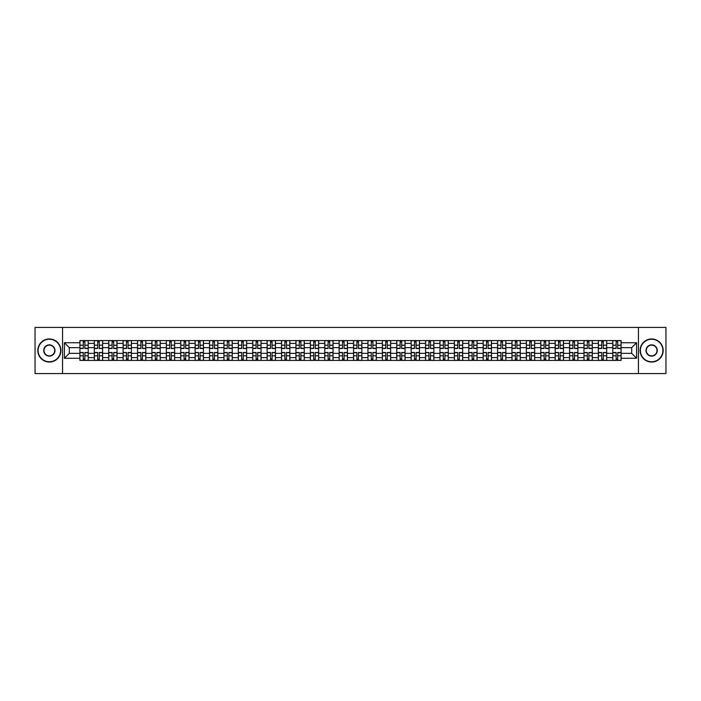 <?xml version="1.0" encoding="UTF-8"?>
<svg xmlns="http://www.w3.org/2000/svg" width="701" height="701" viewBox="0 0 701 701"><rect width="100%" height="100%" fill="white"/><g stroke="black" fill="none" stroke-linecap="round" stroke-linejoin="round"><path stroke-width="1.05" d="M638.436 373.58L665.95 373.58L665.95 327.42L35.05 327.42L35.05 373.58L638.436 373.58L638.436 327.42M94.32 360.428L94.32 343.394L88.221 343.394L88.221 360.428M88.221 343.394L88.221 340.572M94.32 343.394L94.32 340.572M102.626 340.572L102.626 360.428M108.716 360.428L108.716 340.572M117.032 340.572L117.032 360.428M123.122 360.428L123.122 340.572M131.429 340.572L131.429 360.428M137.519 360.428L137.519 340.572M145.834 340.572L145.834 360.428M151.924 360.428L151.924 340.572M160.231 340.572L160.231 360.428M166.33 360.428L166.33 340.572M174.637 340.572L174.637 360.428M180.727 360.428L180.727 340.572M189.033 340.572L189.033 360.428M195.132 360.428L195.132 340.572M203.439 340.572L203.439 360.428M209.529 360.428L209.529 340.572M217.836 340.572L217.836 360.428M223.934 360.428L223.934 340.572M232.241 340.572L232.241 360.428M238.331 360.428L238.331 340.572M246.638 340.572L246.638 360.428M252.737 360.428L252.737 340.572M261.044 340.572L261.044 360.428M267.134 360.428L267.134 340.572M275.449 340.572L275.449 360.428M281.539 360.428L281.539 340.572M289.846 340.572L289.846 360.428M295.936 360.428L295.936 340.572M304.252 340.572L304.252 360.428M310.341 360.428L310.341 340.572M318.648 340.572L318.648 360.428M324.747 360.428L324.747 340.572M333.054 340.572L333.054 360.428M339.144 360.428L339.144 340.572M347.451 340.572L347.451 360.428M353.549 360.428L353.549 340.572M361.856 340.572L361.856 360.428M367.946 360.428L367.946 340.572M376.253 340.572L376.253 360.428M382.352 360.428L382.352 340.572M390.659 340.572L390.659 360.428M396.748 360.428L396.748 340.572M405.064 340.572L405.064 360.428M411.154 360.428L411.154 340.572M419.461 340.572L419.461 360.428M425.551 360.428L425.551 340.572M433.866 340.572L433.866 360.428M439.956 360.428L439.956 340.572M448.263 340.572L448.263 360.428M454.362 360.428L454.362 340.572M462.669 340.572L462.669 360.428M468.759 360.428L468.759 340.572M477.066 340.572L477.066 360.428M483.164 360.428L483.164 340.572M491.471 340.572L491.471 360.428M497.561 360.428L497.561 340.572M505.868 340.572L505.868 360.428M511.967 360.428L511.967 340.572M520.273 340.572L520.273 360.428M526.363 360.428L526.363 340.572M534.67 340.572L534.67 360.428M540.769 360.428L540.769 340.572M549.076 340.572L549.076 360.428M555.166 360.428L555.166 340.572M563.481 340.572L563.481 360.428M569.571 360.428L569.571 340.572M577.878 340.572L577.878 360.428M583.968 360.428L583.968 340.572M592.284 340.572L592.284 360.428M598.374 360.428L598.374 340.572M606.68 340.572L606.68 360.428M612.779 360.428L612.779 340.572M612.779 353.365L606.68 353.365M598.374 353.365L592.284 353.365M583.968 353.365L577.878 353.365M569.571 353.365L563.481 353.365M555.166 353.365L549.076 353.365M540.769 353.365L534.67 353.365M526.363 353.365L520.273 353.365M511.967 353.365L505.868 353.365M497.561 353.365L491.471 353.365M483.164 353.365L477.066 353.365M468.759 353.365L462.669 353.365M454.362 353.365L448.263 353.365M439.956 353.365L433.866 353.365M425.551 353.365L419.461 353.365M411.154 353.365L405.064 353.365M396.748 353.365L390.659 353.365M382.352 353.365L376.253 353.365M367.946 353.365L361.856 353.365M353.549 353.365L347.451 353.365M339.144 353.365L333.054 353.365M324.747 353.365L318.648 353.365M310.341 353.365L304.252 353.365M295.936 353.365L289.846 353.365M281.539 353.365L275.449 353.365M267.134 353.365L261.044 353.365M252.737 353.365L246.638 353.365M238.331 353.365L232.241 353.365M223.934 353.365L217.836 353.365M209.529 353.365L203.439 353.365M195.132 353.365L189.033 353.365M180.727 353.365L174.637 353.365M166.33 353.365L160.231 353.365M151.924 353.365L145.834 353.365M137.519 353.365L131.429 353.365M123.122 353.365L117.032 353.365M108.716 353.365L102.626 353.365M94.32 353.365L88.221 353.365M612.779 347.635L606.68 347.635M598.374 347.635L592.284 347.635M583.968 347.635L577.878 347.635M569.571 347.635L563.481 347.635M555.166 347.635L549.076 347.635M540.769 347.635L534.67 347.635M526.363 347.635L520.273 347.635M511.967 347.635L505.868 347.635M497.561 347.635L491.471 347.635M483.164 347.635L477.066 347.635M468.759 347.635L462.669 347.635M454.362 347.635L448.263 347.635M439.956 347.635L433.866 347.635M425.551 347.635L419.461 347.635M411.154 347.635L405.064 347.635M396.748 347.635L390.659 347.635M382.352 347.635L376.253 347.635M367.946 347.635L361.856 347.635M353.549 347.635L347.451 347.635M339.144 347.635L333.054 347.635M324.747 347.635L318.648 347.635M310.341 347.635L304.252 347.635M295.936 347.635L289.846 347.635M281.539 347.635L275.449 347.635M267.134 347.635L261.044 347.635M252.737 347.635L246.638 347.635M238.331 347.635L232.241 347.635M223.934 347.635L217.836 347.635M209.529 347.635L203.439 347.635M195.132 347.635L189.033 347.635M180.727 347.635L174.637 347.635M166.33 347.635L160.231 347.635M151.924 347.635L145.834 347.635M137.519 347.635L131.429 347.635M123.122 347.635L117.032 347.635M108.716 347.635L102.626 347.635M94.32 347.635L88.221 347.635M69.303 353.365L79.914 353.365L79.914 347.635L69.303 347.635L69.303 353.365L64.404 358.255L64.404 342.745L79.914 342.745L79.914 347.635M621.086 347.635L621.086 353.365L631.697 353.365L631.697 347.635L621.086 347.635L621.086 340.572L79.914 340.572L79.914 342.745M621.086 342.745L636.596 342.745L636.596 358.255L621.086 358.255L621.086 353.365M79.914 353.365L79.914 360.428L621.086 360.428L621.086 358.255M79.914 358.255L64.404 358.255M62.564 373.58L62.564 327.42M84.856 359.043L83.288 359.043M83.288 341.957L84.856 341.957M99.253 359.043L97.684 359.043M97.684 341.957L99.253 341.957M113.658 359.043L112.09 359.043M112.09 341.957L113.658 341.957M128.064 359.043L126.487 359.043M126.487 341.957L128.064 341.957M142.461 359.043L140.892 359.043M140.892 341.957L142.461 341.957M156.866 359.043L155.298 359.043M155.298 341.957L156.866 341.957M171.263 359.043L169.695 359.043M169.695 341.957L171.263 341.957M185.669 359.043L184.1 359.043M184.1 341.957L185.669 341.957M200.065 359.043L198.497 359.043M198.497 341.957L200.065 341.957M214.471 359.043L212.902 359.043M212.902 341.957L214.471 341.957M228.868 359.043L227.299 359.043M227.299 341.957L228.868 341.957M243.273 359.043L241.705 359.043M241.705 341.957L243.273 341.957M257.67 359.043L256.102 359.043M256.102 341.957L257.67 341.957M272.076 359.043L270.507 359.043M270.507 341.957L272.076 341.957M286.481 359.043L284.904 359.043M284.904 341.957L286.481 341.957M300.878 359.043L299.309 359.043M299.309 341.957L300.878 341.957M315.284 359.043L313.715 359.043M313.715 341.957L315.284 341.957M329.68 359.043L328.112 359.043M328.112 341.957L329.68 341.957M344.086 359.043L342.517 359.043M342.517 341.957L344.086 341.957M358.483 359.043L356.914 359.043M356.914 341.957L358.483 341.957M372.888 359.043L371.32 359.043M371.32 341.957L372.888 341.957M387.285 359.043L385.716 359.043M385.716 341.957L387.285 341.957M401.691 359.043L400.122 359.043M400.122 341.957L401.691 341.957M416.096 359.043L414.519 359.043M414.519 341.957L416.096 341.957M430.493 359.043L428.924 359.043M428.924 341.957L430.493 341.957M444.898 359.043L443.33 359.043M443.33 341.957L444.898 341.957M459.295 359.043L457.727 359.043M457.727 341.957L459.295 341.957M473.701 359.043L472.132 359.043M472.132 341.957L473.701 341.957M488.098 359.043L486.529 359.043M486.529 341.957L488.098 341.957M502.503 359.043L500.935 359.043M500.935 341.957L502.503 341.957M516.9 359.043L515.331 359.043M515.331 341.957L516.9 341.957M531.305 359.043L529.737 359.043M529.737 341.957L531.305 341.957M545.702 359.043L544.134 359.043M544.134 341.957L545.702 341.957M560.108 359.043L558.539 359.043M558.539 341.957L560.108 341.957M574.513 359.043L572.936 359.043M572.936 341.957L574.513 341.957M588.91 359.043L587.342 359.043M587.342 341.957L588.91 341.957M603.316 359.043L601.747 359.043M601.747 341.957L603.316 341.957M617.712 359.043L616.144 359.043M616.144 341.957L617.712 341.957M64.404 342.745L69.303 347.635M631.697 353.365L636.596 358.255M631.697 347.635L636.596 342.745M84.856 348.511L84.856 340.668L88.177 340.668L88.177 348.511L84.856 348.511M83.288 341.869L84.856 341.869M83.288 340.668L79.967 340.668L79.967 348.511L83.288 348.511L83.288 340.668L84.856 340.668M83.288 352.489L83.288 360.332L79.967 360.332L79.967 352.489L83.288 352.489M84.856 359.131L83.288 359.131M84.856 360.332L88.177 360.332L88.177 352.489L84.856 352.489L84.856 360.332L83.288 360.332M99.253 348.511L99.253 340.668L102.583 340.668L102.583 348.511L99.253 348.511M97.684 341.869L99.253 341.869M97.684 340.668L94.363 340.668L94.363 348.511L97.684 348.511L97.684 340.668L99.253 340.668M113.658 348.511L113.658 340.668L116.979 340.668L116.979 348.511L113.658 348.511M112.09 341.869L113.658 341.869M112.09 340.668L108.769 340.668L108.769 348.511L112.09 348.511L112.09 340.668L113.658 340.668M128.064 348.511L128.064 340.668L131.385 340.668L131.385 348.511L128.064 348.511M126.487 341.869L128.064 341.869M126.487 340.668L123.166 340.668L123.166 348.511L126.487 348.511L126.487 340.668L128.064 340.668M97.684 352.489L97.684 360.332L94.363 360.332L94.363 352.489L97.684 352.489M99.253 359.131L97.684 359.131M99.253 360.332L102.583 360.332L102.583 352.489L99.253 352.489L99.253 360.332L97.684 360.332M112.09 352.489L112.09 360.332L108.769 360.332L108.769 352.489L112.09 352.489M113.658 359.131L112.09 359.131M113.658 360.332L116.979 360.332L116.979 352.489L113.658 352.489L113.658 360.332L112.09 360.332M126.487 352.489L126.487 360.332L123.166 360.332L123.166 352.489L126.487 352.489M128.064 359.131L126.487 359.131M128.064 360.332L131.385 360.332L131.385 352.489L128.064 352.489L128.064 360.332L126.487 360.332M49.359 361.76A11.26 11.26 0 0 0 60.619 350.5A11.26 11.26 0 0 0 49.359 339.24A11.26 11.26 0 0 0 38.099 350.5A11.26 11.26 0 0 0 49.359 361.76M49.359 338.96A11.54 11.54 0 0 1 60.899 350.5A11.54 11.54 0 0 1 49.359 362.04A11.54 11.54 0 0 1 37.819 350.5A11.54 11.54 0 0 1 49.359 338.96M49.359 356.134A5.634 5.634 0 0 1 43.725 350.5A5.634 5.634 0 0 1 49.359 344.866A5.634 5.634 0 0 1 54.993 350.5A5.634 5.634 0 0 1 49.359 356.134M49.359 345.146A5.354 5.354 0 0 0 44.005 350.5A5.354 5.354 0 0 0 49.359 355.854A5.354 5.354 0 0 0 54.713 350.5A5.354 5.354 0 0 0 49.359 345.146M651.641 361.76A11.26 11.26 0 0 0 662.901 350.5A11.26 11.26 0 0 0 651.641 339.24A11.26 11.26 0 0 0 640.381 350.5A11.26 11.26 0 0 0 651.641 361.76M651.641 338.96A11.54 11.54 0 0 1 663.181 350.5A11.54 11.54 0 0 1 651.641 362.04A11.54 11.54 0 0 1 640.101 350.5A11.54 11.54 0 0 1 651.641 338.96M651.641 356.134A5.634 5.634 0 0 1 646.007 350.5A5.634 5.634 0 0 1 651.641 344.866A5.634 5.634 0 0 1 657.275 350.5A5.634 5.634 0 0 1 651.641 356.134M651.641 345.146A5.354 5.354 0 0 0 646.287 350.5A5.354 5.354 0 0 0 651.641 355.854A5.354 5.354 0 0 0 656.995 350.5A5.354 5.354 0 0 0 651.641 345.146M142.461 348.511L142.461 340.668L145.782 340.668L145.782 348.511L142.461 348.511M140.892 341.869L142.461 341.869M140.892 340.668L137.571 340.668L137.571 348.511L140.892 348.511L140.892 340.668L142.461 340.668M156.866 348.511L156.866 340.668L160.187 340.668L160.187 348.511L156.866 348.511M155.298 341.869L156.866 341.869M155.298 340.668L151.968 340.668L151.968 348.511L155.298 348.511L155.298 340.668L156.866 340.668M140.892 352.489L140.892 360.332L137.571 360.332L137.571 352.489L140.892 352.489M142.461 359.131L140.892 359.131M142.461 360.332L145.782 360.332L145.782 352.489L142.461 352.489L142.461 360.332L140.892 360.332M155.298 352.489L155.298 360.332L151.968 360.332L151.968 352.489L155.298 352.489M156.866 359.131L155.298 359.131M156.866 360.332L160.187 360.332L160.187 352.489L156.866 352.489L156.866 360.332L155.298 360.332M171.263 348.511L171.263 340.668L174.584 340.668L174.584 348.511L171.263 348.511M169.695 341.869L171.263 341.869M169.695 340.668L166.374 340.668L166.374 348.511L169.695 348.511L169.695 340.668L171.263 340.668M185.669 348.511L185.669 340.668L188.99 340.668L188.99 348.511L185.669 348.511M184.1 341.869L185.669 341.869M184.1 340.668L180.77 340.668L180.77 348.511L184.1 348.511L184.1 340.668L185.669 340.668M200.065 348.511L200.065 340.668L203.395 340.668L203.395 348.511L200.065 348.511M198.497 341.869L200.065 341.869M198.497 340.668L195.176 340.668L195.176 348.511L198.497 348.511L198.497 340.668L200.065 340.668M214.471 348.511L214.471 340.668L217.792 340.668L217.792 348.511L214.471 348.511M212.902 341.869L214.471 341.869M212.902 340.668L209.573 340.668L209.573 348.511L212.902 348.511L212.902 340.668L214.471 340.668M228.868 348.511L228.868 340.668L232.197 340.668L232.197 348.511L228.868 348.511M227.299 341.869L228.868 341.869M227.299 340.668L223.978 340.668L223.978 348.511L227.299 348.511L227.299 340.668L228.868 340.668M243.273 348.511L243.273 340.668L246.594 340.668L246.594 348.511L243.273 348.511M241.705 341.869L243.273 341.869M241.705 340.668L238.384 340.668L238.384 348.511L241.705 348.511L241.705 340.668L243.273 340.668M257.67 348.511L257.67 340.668L261 340.668L261 348.511L257.67 348.511M256.102 341.869L257.67 341.869M256.102 340.668L252.781 340.668L252.781 348.511L256.102 348.511L256.102 340.668L257.67 340.668M272.076 348.511L272.076 340.668L275.397 340.668L275.397 348.511L272.076 348.511M270.507 341.869L272.076 341.869M270.507 340.668L267.186 340.668L267.186 348.511L270.507 348.511L270.507 340.668L272.076 340.668M169.695 352.489L169.695 360.332L166.374 360.332L166.374 352.489L169.695 352.489M171.263 359.131L169.695 359.131M171.263 360.332L174.584 360.332L174.584 352.489L171.263 352.489L171.263 360.332L169.695 360.332M184.1 352.489L184.1 360.332L180.77 360.332L180.77 352.489L184.1 352.489M185.669 359.131L184.1 359.131M185.669 360.332L188.99 360.332L188.99 352.489L185.669 352.489L185.669 360.332L184.1 360.332M198.497 352.489L198.497 360.332L195.176 360.332L195.176 352.489L198.497 352.489M200.065 359.131L198.497 359.131M200.065 360.332L203.395 360.332L203.395 352.489L200.065 352.489L200.065 360.332L198.497 360.332M212.902 352.489L212.902 360.332L209.573 360.332L209.573 352.489L212.902 352.489M214.471 359.131L212.902 359.131M214.471 360.332L217.792 360.332L217.792 352.489L214.471 352.489L214.471 360.332L212.902 360.332M227.299 352.489L227.299 360.332L223.978 360.332L223.978 352.489L227.299 352.489M228.868 359.131L227.299 359.131M228.868 360.332L232.197 360.332L232.197 352.489L228.868 352.489L228.868 360.332L227.299 360.332M241.705 352.489L241.705 360.332L238.384 360.332L238.384 352.489L241.705 352.489M243.273 359.131L241.705 359.131M243.273 360.332L246.594 360.332L246.594 352.489L243.273 352.489L243.273 360.332L241.705 360.332M256.102 352.489L256.102 360.332L252.781 360.332L252.781 352.489L256.102 352.489M257.67 359.131L256.102 359.131M257.67 360.332L261 360.332L261 352.489L257.67 352.489L257.67 360.332L256.102 360.332M270.507 352.489L270.507 360.332L267.186 360.332L267.186 352.489L270.507 352.489M272.076 359.131L270.507 359.131M272.076 360.332L275.397 360.332L275.397 352.489L272.076 352.489L272.076 360.332L270.507 360.332M286.481 348.511L286.481 340.668L289.802 340.668L289.802 348.511L286.481 348.511M284.904 341.869L286.481 341.869M284.904 340.668L281.583 340.668L281.583 348.511L284.904 348.511L284.904 340.668L286.481 340.668M300.878 348.511L300.878 340.668L304.199 340.668L304.199 348.511L300.878 348.511M299.309 341.869L300.878 341.869M299.309 340.668L295.988 340.668L295.988 348.511L299.309 348.511L299.309 340.668L300.878 340.668M315.284 348.511L315.284 340.668L318.605 340.668L318.605 348.511L315.284 348.511M313.715 341.869L315.284 341.869M313.715 340.668L310.385 340.668L310.385 348.511L313.715 348.511L313.715 340.668L315.284 340.668M329.68 348.511L329.68 340.668L333.01 340.668L333.01 348.511L329.68 348.511M328.112 341.869L329.68 341.869M328.112 340.668L324.791 340.668L324.791 348.511L328.112 348.511L328.112 340.668L329.68 340.668M344.086 348.511L344.086 340.668L347.407 340.668L347.407 348.511L344.086 348.511M342.517 341.869L344.086 341.869M342.517 340.668L339.188 340.668L339.188 348.511L342.517 348.511L342.517 340.668L344.086 340.668M358.483 348.511L358.483 340.668L361.812 340.668L361.812 348.511L358.483 348.511M356.914 341.869L358.483 341.869M356.914 340.668L353.593 340.668L353.593 348.511L356.914 348.511L356.914 340.668L358.483 340.668M372.888 348.511L372.888 340.668L376.209 340.668L376.209 348.511L372.888 348.511M371.32 341.869L372.888 341.869M371.32 340.668L367.99 340.668L367.99 348.511L371.32 348.511L371.32 340.668L372.888 340.668M387.285 348.511L387.285 340.668L390.615 340.668L390.615 348.511L387.285 348.511M385.716 341.869L387.285 341.869M385.716 340.668L382.395 340.668L382.395 348.511L385.716 348.511L385.716 340.668L387.285 340.668M401.691 348.511L401.691 340.668L405.012 340.668L405.012 348.511L401.691 348.511M400.122 341.869L401.691 341.869M400.122 340.668L396.801 340.668L396.801 348.511L400.122 348.511L400.122 340.668L401.691 340.668M416.096 348.511L416.096 340.668L419.417 340.668L419.417 348.511L416.096 348.511M414.519 341.869L416.096 341.869M414.519 340.668L411.198 340.668L411.198 348.511L414.519 348.511L414.519 340.668L416.096 340.668M430.493 348.511L430.493 340.668L433.814 340.668L433.814 348.511L430.493 348.511M428.924 341.869L430.493 341.869M428.924 340.668L425.603 340.668L425.603 348.511L428.924 348.511L428.924 340.668L430.493 340.668M444.898 348.511L444.898 340.668L448.219 340.668L448.219 348.511L444.898 348.511M443.33 341.869L444.898 341.869M443.33 340.668L440 340.668L440 348.511L443.33 348.511L443.33 340.668L444.898 340.668M459.295 348.511L459.295 340.668L462.616 340.668L462.616 348.511L459.295 348.511M457.727 341.869L459.295 341.869M457.727 340.668L454.406 340.668L454.406 348.511L457.727 348.511L457.727 340.668L459.295 340.668M473.701 348.511L473.701 340.668L477.022 340.668L477.022 348.511L473.701 348.511M472.132 341.869L473.701 341.869M472.132 340.668L468.803 340.668L468.803 348.511L472.132 348.511L472.132 340.668L473.701 340.668M488.098 348.511L488.098 340.668L491.427 340.668L491.427 348.511L488.098 348.511M486.529 341.869L488.098 341.869M486.529 340.668L483.208 340.668L483.208 348.511L486.529 348.511L486.529 340.668L488.098 340.668M284.904 352.489L284.904 360.332L281.583 360.332L281.583 352.489L284.904 352.489M286.481 359.131L284.904 359.131M286.481 360.332L289.802 360.332L289.802 352.489L286.481 352.489L286.481 360.332L284.904 360.332M299.309 352.489L299.309 360.332L295.988 360.332L295.988 352.489L299.309 352.489M300.878 359.131L299.309 359.131M300.878 360.332L304.199 360.332L304.199 352.489L300.878 352.489L300.878 360.332L299.309 360.332M313.715 352.489L313.715 360.332L310.385 360.332L310.385 352.489L313.715 352.489M315.284 359.131L313.715 359.131M315.284 360.332L318.605 360.332L318.605 352.489L315.284 352.489L315.284 360.332L313.715 360.332M328.112 352.489L328.112 360.332L324.791 360.332L324.791 352.489L328.112 352.489M329.68 359.131L328.112 359.131M329.68 360.332L333.01 360.332L333.01 352.489L329.68 352.489L329.68 360.332L328.112 360.332M342.517 352.489L342.517 360.332L339.188 360.332L339.188 352.489L342.517 352.489M344.086 359.131L342.517 359.131M344.086 360.332L347.407 360.332L347.407 352.489L344.086 352.489L344.086 360.332L342.517 360.332M356.914 352.489L356.914 360.332L353.593 360.332L353.593 352.489L356.914 352.489M358.483 359.131L356.914 359.131M358.483 360.332L361.812 360.332L361.812 352.489L358.483 352.489L358.483 360.332L356.914 360.332M371.32 352.489L371.32 360.332L367.99 360.332L367.99 352.489L371.32 352.489M372.888 359.131L371.32 359.131M372.888 360.332L376.209 360.332L376.209 352.489L372.888 352.489L372.888 360.332L371.32 360.332M385.716 352.489L385.716 360.332L382.395 360.332L382.395 352.489L385.716 352.489M387.285 359.131L385.716 359.131M387.285 360.332L390.615 360.332L390.615 352.489L387.285 352.489L387.285 360.332L385.716 360.332M400.122 352.489L400.122 360.332L396.801 360.332L396.801 352.489L400.122 352.489M401.691 359.131L400.122 359.131M401.691 360.332L405.012 360.332L405.012 352.489L401.691 352.489L401.691 360.332L400.122 360.332M414.519 352.489L414.519 360.332L411.198 360.332L411.198 352.489L414.519 352.489M416.096 359.131L414.519 359.131M416.096 360.332L419.417 360.332L419.417 352.489L416.096 352.489L416.096 360.332L414.519 360.332M428.924 352.489L428.924 360.332L425.603 360.332L425.603 352.489L428.924 352.489M430.493 359.131L428.924 359.131M430.493 360.332L433.814 360.332L433.814 352.489L430.493 352.489L430.493 360.332L428.924 360.332M443.33 352.489L443.33 360.332L440 360.332L440 352.489L443.33 352.489M444.898 359.131L443.33 359.131M444.898 360.332L448.219 360.332L448.219 352.489L444.898 352.489L444.898 360.332L443.33 360.332M457.727 352.489L457.727 360.332L454.406 360.332L454.406 352.489L457.727 352.489M459.295 359.131L457.727 359.131M459.295 360.332L462.616 360.332L462.616 352.489L459.295 352.489L459.295 360.332L457.727 360.332M472.132 352.489L472.132 360.332L468.803 360.332L468.803 352.489L472.132 352.489M473.701 359.131L472.132 359.131M473.701 360.332L477.022 360.332L477.022 352.489L473.701 352.489L473.701 360.332L472.132 360.332M486.529 352.489L486.529 360.332L483.208 360.332L483.208 352.489L486.529 352.489M488.098 359.131L486.529 359.131M488.098 360.332L491.427 360.332L491.427 352.489L488.098 352.489L488.098 360.332L486.529 360.332M502.503 348.511L502.503 340.668L505.824 340.668L505.824 348.511L502.503 348.511M500.935 341.869L502.503 341.869M500.935 340.668L497.605 340.668L497.605 348.511L500.935 348.511L500.935 340.668L502.503 340.668M500.935 352.489L500.935 360.332L497.605 360.332L497.605 352.489L500.935 352.489M502.503 359.131L500.935 359.131M502.503 360.332L505.824 360.332L505.824 352.489L502.503 352.489L502.503 360.332L500.935 360.332M516.9 348.511L516.9 340.668L520.23 340.668L520.23 348.511L516.9 348.511M515.331 341.869L516.9 341.869M515.331 340.668L512.01 340.668L512.01 348.511L515.331 348.511L515.331 340.668L516.9 340.668M515.331 352.489L515.331 360.332L512.01 360.332L512.01 352.489L515.331 352.489M516.9 359.131L515.331 359.131M516.9 360.332L520.23 360.332L520.23 352.489L516.9 352.489L516.9 360.332L515.331 360.332M531.305 348.511L531.305 340.668L534.626 340.668L534.626 348.511L531.305 348.511M529.737 341.869L531.305 341.869M529.737 340.668L526.416 340.668L526.416 348.511L529.737 348.511L529.737 340.668L531.305 340.668M529.737 352.489L529.737 360.332L526.416 360.332L526.416 352.489L529.737 352.489M531.305 359.131L529.737 359.131M531.305 360.332L534.626 360.332L534.626 352.489L531.305 352.489L531.305 360.332L529.737 360.332M545.702 348.511L545.702 340.668L549.032 340.668L549.032 348.511L545.702 348.511M544.134 341.869L545.702 341.869M544.134 340.668L540.813 340.668L540.813 348.511L544.134 348.511L544.134 340.668L545.702 340.668M544.134 352.489L544.134 360.332L540.813 360.332L540.813 352.489L544.134 352.489M545.702 359.131L544.134 359.131M545.702 360.332L549.032 360.332L549.032 352.489L545.702 352.489L545.702 360.332L544.134 360.332M560.108 348.511L560.108 340.668L563.429 340.668L563.429 348.511L560.108 348.511M558.539 341.869L560.108 341.869M558.539 340.668L555.218 340.668L555.218 348.511L558.539 348.511L558.539 340.668L560.108 340.668M558.539 352.489L558.539 360.332L555.218 360.332L555.218 352.489L558.539 352.489M560.108 359.131L558.539 359.131M560.108 360.332L563.429 360.332L563.429 352.489L560.108 352.489L560.108 360.332L558.539 360.332M574.513 348.511L574.513 340.668L577.834 340.668L577.834 348.511L574.513 348.511M572.936 341.869L574.513 341.869M572.936 340.668L569.615 340.668L569.615 348.511L572.936 348.511L572.936 340.668L574.513 340.668M572.936 352.489L572.936 360.332L569.615 360.332L569.615 352.489L572.936 352.489M574.513 359.131L572.936 359.131M574.513 360.332L577.834 360.332L577.834 352.489L574.513 352.489L574.513 360.332L572.936 360.332M588.91 348.511L588.91 340.668L592.231 340.668L592.231 348.511L588.91 348.511M587.342 341.869L588.91 341.869M587.342 340.668L584.021 340.668L584.021 348.511L587.342 348.511L587.342 340.668L588.91 340.668M587.342 352.489L587.342 360.332L584.021 360.332L584.021 352.489L587.342 352.489M588.91 359.131L587.342 359.131M588.91 360.332L592.231 360.332L592.231 352.489L588.91 352.489L588.91 360.332L587.342 360.332M603.316 348.511L603.316 340.668L606.637 340.668L606.637 348.511L603.316 348.511M601.747 341.869L603.316 341.869M601.747 340.668L598.417 340.668L598.417 348.511L601.747 348.511L601.747 340.668L603.316 340.668M601.747 352.489L601.747 360.332L598.417 360.332L598.417 352.489L601.747 352.489M603.316 359.131L601.747 359.131M603.316 360.332L606.637 360.332L606.637 352.489L603.316 352.489L603.316 360.332L601.747 360.332M617.712 348.511L617.712 340.668L621.033 340.668L621.033 348.511L617.712 348.511M616.144 341.869L617.712 341.869M616.144 340.668L612.823 340.668L612.823 348.511L616.144 348.511L616.144 340.668L617.712 340.668M616.144 352.489L616.144 360.332L612.823 360.332L612.823 352.489L616.144 352.489M617.712 359.131L616.144 359.131M617.712 360.332L621.033 360.332L621.033 352.489L617.712 352.489L617.712 360.332L616.144 360.332M598.374 343.394L592.284 343.394M583.968 343.394L577.878 343.394M569.571 343.394L563.481 343.394M555.166 343.394L549.076 343.394M540.769 343.394L534.67 343.394M526.363 343.394L520.273 343.394M511.967 343.394L505.868 343.394M497.561 343.394L491.471 343.394M483.164 343.394L477.066 343.394M468.759 343.394L462.669 343.394M454.362 343.394L448.263 343.394M439.956 343.394L433.866 343.394M425.551 343.394L419.461 343.394M411.154 343.394L405.064 343.394M396.748 343.394L390.659 343.394M382.352 343.394L376.253 343.394M367.946 343.394L361.856 343.394M353.549 343.394L347.451 343.394M339.144 343.394L333.054 343.394M324.747 343.394L318.648 343.394M310.341 343.394L304.252 343.394M295.936 343.394L289.846 343.394M281.539 343.394L275.449 343.394M267.134 343.394L261.044 343.394M252.737 343.394L246.638 343.394M238.331 343.394L232.241 343.394M223.934 343.394L217.836 343.394M209.529 343.394L203.439 343.394M195.132 343.394L189.033 343.394M180.727 343.394L174.637 343.394M166.33 343.394L160.231 343.394M151.924 343.394L145.834 343.394M137.519 343.394L131.429 343.394M123.122 343.394L117.032 343.394M108.716 343.394L102.626 343.394M612.779 343.394L606.68 343.394M598.374 357.606L592.284 357.606M583.968 357.606L577.878 357.606M569.571 357.606L563.481 357.606M555.166 357.606L549.076 357.606M540.769 357.606L534.67 357.606M526.363 357.606L520.273 357.606M511.967 357.606L505.868 357.606M497.561 357.606L491.471 357.606M483.164 357.606L477.066 357.606M468.759 357.606L462.669 357.606M454.362 357.606L448.263 357.606M439.956 357.606L433.866 357.606M425.551 357.606L419.461 357.606M411.154 357.606L405.064 357.606M396.748 357.606L390.659 357.606M382.352 357.606L376.253 357.606M367.946 357.606L361.856 357.606M353.549 357.606L347.451 357.606M339.144 357.606L333.054 357.606M324.747 357.606L318.648 357.606M310.341 357.606L304.252 357.606M295.936 357.606L289.846 357.606M281.539 357.606L275.449 357.606M267.134 357.606L261.044 357.606M252.737 357.606L246.638 357.606M238.331 357.606L232.241 357.606M223.934 357.606L217.836 357.606M209.529 357.606L203.439 357.606M195.132 357.606L189.033 357.606M180.727 357.606L174.637 357.606M166.33 357.606L160.231 357.606M151.924 357.606L145.834 357.606M137.519 357.606L131.429 357.606M123.122 357.606L117.032 357.606M108.716 357.606L102.626 357.606M94.32 357.606L88.221 357.606M612.779 357.606L606.68 357.606M84.856 348.318L88.177 348.318M84.856 345.199L88.177 345.199M79.967 348.318L83.288 348.318M79.967 345.199L83.288 345.199M83.288 352.682L79.967 352.682M83.288 355.801L79.967 355.801M88.177 352.682L84.856 352.682M88.177 355.801L84.856 355.801M99.253 348.318L102.583 348.318M99.253 345.199L102.583 345.199M94.363 348.318L97.684 348.318M94.363 345.199L97.684 345.199M113.658 348.318L116.979 348.318M113.658 345.199L116.979 345.199M108.769 348.318L112.09 348.318M108.769 345.199L112.09 345.199M128.064 348.318L131.385 348.318M128.064 345.199L131.385 345.199M123.166 348.318L126.487 348.318M123.166 345.199L126.487 345.199M97.684 352.682L94.363 352.682M97.684 355.801L94.363 355.801M102.583 352.682L99.253 352.682M102.583 355.801L99.253 355.801M112.09 352.682L108.769 352.682M112.09 355.801L108.769 355.801M116.979 352.682L113.658 352.682M116.979 355.801L113.658 355.801M126.487 352.682L123.166 352.682M126.487 355.801L123.166 355.801M131.385 352.682L128.064 352.682M131.385 355.801L128.064 355.801M142.461 348.318L145.782 348.318M142.461 345.199L145.782 345.199M137.571 348.318L140.892 348.318M137.571 345.199L140.892 345.199M156.866 348.318L160.187 348.318M156.866 345.199L160.187 345.199M151.968 348.318L155.298 348.318M151.968 345.199L155.298 345.199M140.892 352.682L137.571 352.682M140.892 355.801L137.571 355.801M145.782 352.682L142.461 352.682M145.782 355.801L142.461 355.801M155.298 352.682L151.968 352.682M155.298 355.801L151.968 355.801M160.187 352.682L156.866 352.682M160.187 355.801L156.866 355.801M171.263 348.318L174.584 348.318M171.263 345.199L174.584 345.199M166.374 348.318L169.695 348.318M166.374 345.199L169.695 345.199M185.669 348.318L188.99 348.318M185.669 345.199L188.99 345.199M180.77 348.318L184.1 348.318M180.77 345.199L184.1 345.199M200.065 348.318L203.395 348.318M200.065 345.199L203.395 345.199M195.176 348.318L198.497 348.318M195.176 345.199L198.497 345.199M214.471 348.318L217.792 348.318M214.471 345.199L217.792 345.199M209.573 348.318L212.902 348.318M209.573 345.199L212.902 345.199M228.868 348.318L232.197 348.318M228.868 345.199L232.197 345.199M223.978 348.318L227.299 348.318M223.978 345.199L227.299 345.199M243.273 348.318L246.594 348.318M243.273 345.199L246.594 345.199M238.384 348.318L241.705 348.318M238.384 345.199L241.705 345.199M257.67 348.318L261 348.318M257.67 345.199L261 345.199M252.781 348.318L256.102 348.318M252.781 345.199L256.102 345.199M272.076 348.318L275.397 348.318M272.076 345.199L275.397 345.199M267.186 348.318L270.507 348.318M267.186 345.199L270.507 345.199M169.695 352.682L166.374 352.682M169.695 355.801L166.374 355.801M174.584 352.682L171.263 352.682M174.584 355.801L171.263 355.801M184.1 352.682L180.77 352.682M184.1 355.801L180.77 355.801M188.99 352.682L185.669 352.682M188.99 355.801L185.669 355.801M198.497 352.682L195.176 352.682M198.497 355.801L195.176 355.801M203.395 352.682L200.065 352.682M203.395 355.801L200.065 355.801M212.902 352.682L209.573 352.682M212.902 355.801L209.573 355.801M217.792 352.682L214.471 352.682M217.792 355.801L214.471 355.801M227.299 352.682L223.978 352.682M227.299 355.801L223.978 355.801M232.197 352.682L228.868 352.682M232.197 355.801L228.868 355.801M241.705 352.682L238.384 352.682M241.705 355.801L238.384 355.801M246.594 352.682L243.273 352.682M246.594 355.801L243.273 355.801M256.102 352.682L252.781 352.682M256.102 355.801L252.781 355.801M261 352.682L257.67 352.682M261 355.801L257.67 355.801M270.507 352.682L267.186 352.682M270.507 355.801L267.186 355.801M275.397 352.682L272.076 352.682M275.397 355.801L272.076 355.801M286.481 348.318L289.802 348.318M286.481 345.199L289.802 345.199M281.583 348.318L284.904 348.318M281.583 345.199L284.904 345.199M300.878 348.318L304.199 348.318M300.878 345.199L304.199 345.199M295.988 348.318L299.309 348.318M295.988 345.199L299.309 345.199M315.284 348.318L318.605 348.318M315.284 345.199L318.605 345.199M310.385 348.318L313.715 348.318M310.385 345.199L313.715 345.199M329.68 348.318L333.01 348.318M329.68 345.199L333.01 345.199M324.791 348.318L328.112 348.318M324.791 345.199L328.112 345.199M344.086 348.318L347.407 348.318M344.086 345.199L347.407 345.199M339.188 348.318L342.517 348.318M339.188 345.199L342.517 345.199M358.483 348.318L361.812 348.318M358.483 345.199L361.812 345.199M353.593 348.318L356.914 348.318M353.593 345.199L356.914 345.199M372.888 348.318L376.209 348.318M372.888 345.199L376.209 345.199M367.99 348.318L371.32 348.318M367.99 345.199L371.32 345.199M387.285 348.318L390.615 348.318M387.285 345.199L390.615 345.199M382.395 348.318L385.716 348.318M382.395 345.199L385.716 345.199M401.691 348.318L405.012 348.318M401.691 345.199L405.012 345.199M396.801 348.318L400.122 348.318M396.801 345.199L400.122 345.199M416.096 348.318L419.417 348.318M416.096 345.199L419.417 345.199M411.198 348.318L414.519 348.318M411.198 345.199L414.519 345.199M430.493 348.318L433.814 348.318M430.493 345.199L433.814 345.199M425.603 348.318L428.924 348.318M425.603 345.199L428.924 345.199M444.898 348.318L448.219 348.318M444.898 345.199L448.219 345.199M440 348.318L443.33 348.318M440 345.199L443.33 345.199M459.295 348.318L462.616 348.318M459.295 345.199L462.616 345.199M454.406 348.318L457.727 348.318M454.406 345.199L457.727 345.199M473.701 348.318L477.022 348.318M473.701 345.199L477.022 345.199M468.803 348.318L472.132 348.318M468.803 345.199L472.132 345.199M488.098 348.318L491.427 348.318M488.098 345.199L491.427 345.199M483.208 348.318L486.529 348.318M483.208 345.199L486.529 345.199M284.904 352.682L281.583 352.682M284.904 355.801L281.583 355.801M289.802 352.682L286.481 352.682M289.802 355.801L286.481 355.801M299.309 352.682L295.988 352.682M299.309 355.801L295.988 355.801M304.199 352.682L300.878 352.682M304.199 355.801L300.878 355.801M313.715 352.682L310.385 352.682M313.715 355.801L310.385 355.801M318.605 352.682L315.284 352.682M318.605 355.801L315.284 355.801M328.112 352.682L324.791 352.682M328.112 355.801L324.791 355.801M333.01 352.682L329.68 352.682M333.01 355.801L329.68 355.801M342.517 352.682L339.188 352.682M342.517 355.801L339.188 355.801M347.407 352.682L344.086 352.682M347.407 355.801L344.086 355.801M356.914 352.682L353.593 352.682M356.914 355.801L353.593 355.801M361.812 352.682L358.483 352.682M361.812 355.801L358.483 355.801M371.32 352.682L367.99 352.682M371.32 355.801L367.99 355.801M376.209 352.682L372.888 352.682M376.209 355.801L372.888 355.801M385.716 352.682L382.395 352.682M385.716 355.801L382.395 355.801M390.615 352.682L387.285 352.682M390.615 355.801L387.285 355.801M400.122 352.682L396.801 352.682M400.122 355.801L396.801 355.801M405.012 352.682L401.691 352.682M405.012 355.801L401.691 355.801M414.519 352.682L411.198 352.682M414.519 355.801L411.198 355.801M419.417 352.682L416.096 352.682M419.417 355.801L416.096 355.801M428.924 352.682L425.603 352.682M428.924 355.801L425.603 355.801M433.814 352.682L430.493 352.682M433.814 355.801L430.493 355.801M443.33 352.682L440 352.682M443.33 355.801L440 355.801M448.219 352.682L444.898 352.682M448.219 355.801L444.898 355.801M457.727 352.682L454.406 352.682M457.727 355.801L454.406 355.801M462.616 352.682L459.295 352.682M462.616 355.801L459.295 355.801M472.132 352.682L468.803 352.682M472.132 355.801L468.803 355.801M477.022 352.682L473.701 352.682M477.022 355.801L473.701 355.801M486.529 352.682L483.208 352.682M486.529 355.801L483.208 355.801M491.427 352.682L488.098 352.682M491.427 355.801L488.098 355.801M502.503 348.318L505.824 348.318M502.503 345.199L505.824 345.199M497.605 348.318L500.935 348.318M497.605 345.199L500.935 345.199M500.935 352.682L497.605 352.682M500.935 355.801L497.605 355.801M505.824 352.682L502.503 352.682M505.824 355.801L502.503 355.801M516.9 348.318L520.23 348.318M516.9 345.199L520.23 345.199M512.01 348.318L515.331 348.318M512.01 345.199L515.331 345.199M515.331 352.682L512.01 352.682M515.331 355.801L512.01 355.801M520.23 352.682L516.9 352.682M520.23 355.801L516.9 355.801M531.305 348.318L534.626 348.318M531.305 345.199L534.626 345.199M526.416 348.318L529.737 348.318M526.416 345.199L529.737 345.199M529.737 352.682L526.416 352.682M529.737 355.801L526.416 355.801M534.626 352.682L531.305 352.682M534.626 355.801L531.305 355.801M545.702 348.318L549.032 348.318M545.702 345.199L549.032 345.199M540.813 348.318L544.134 348.318M540.813 345.199L544.134 345.199M544.134 352.682L540.813 352.682M544.134 355.801L540.813 355.801M549.032 352.682L545.702 352.682M549.032 355.801L545.702 355.801M560.108 348.318L563.429 348.318M560.108 345.199L563.429 345.199M555.218 348.318L558.539 348.318M555.218 345.199L558.539 345.199M558.539 352.682L555.218 352.682M558.539 355.801L555.218 355.801M563.429 352.682L560.108 352.682M563.429 355.801L560.108 355.801M574.513 348.318L577.834 348.318M574.513 345.199L577.834 345.199M569.615 348.318L572.936 348.318M569.615 345.199L572.936 345.199M572.936 352.682L569.615 352.682M572.936 355.801L569.615 355.801M577.834 352.682L574.513 352.682M577.834 355.801L574.513 355.801M588.91 348.318L592.231 348.318M588.91 345.199L592.231 345.199M584.021 348.318L587.342 348.318M584.021 345.199L587.342 345.199M587.342 352.682L584.021 352.682M587.342 355.801L584.021 355.801M592.231 352.682L588.91 352.682M592.231 355.801L588.91 355.801M603.316 348.318L606.637 348.318M603.316 345.199L606.637 345.199M598.417 348.318L601.747 348.318M598.417 345.199L601.747 345.199M601.747 352.682L598.417 352.682M601.747 355.801L598.417 355.801M606.637 352.682L603.316 352.682M606.637 355.801L603.316 355.801M617.712 348.318L621.033 348.318M617.712 345.199L621.033 345.199M612.823 348.318L616.144 348.318M612.823 345.199L616.144 345.199M616.144 352.682L612.823 352.682M616.144 355.801L612.823 355.801M621.033 352.682L617.712 352.682M621.033 355.801L617.712 355.801"/></g></svg>
